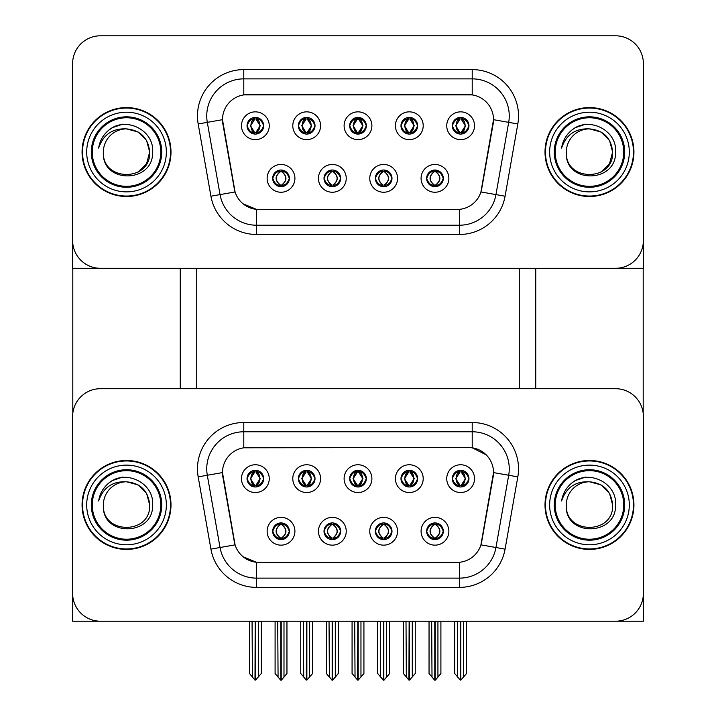 <?xml version="1.0" encoding="UTF-8"?>
<svg xmlns="http://www.w3.org/2000/svg" width="716" height="716" viewBox="0 0 716 716"><rect width="100%" height="100%" fill="white"/><g stroke="black" fill="none" stroke-linecap="round" stroke-linejoin="round"><path stroke-width="1.07" d="M349.668 478.646A8.332 8.332 0 0 0 358 486.978A8.332 8.332 0 0 0 366.332 478.646A8.332 8.332 0 0 0 358 470.314A8.332 8.332 0 0 0 349.668 478.646L349.739 478.646C351.466 483.3 353.632 485.546 356.237 485.376L355.673 486.647M344.11 478.646A13.89 13.89 0 0 0 358 492.536A13.89 13.89 0 0 0 371.89 478.646A13.89 13.89 0 0 0 358 464.756A13.89 13.89 0 0 0 344.11 478.646M375.318 531.254A8.332 8.332 0 0 0 383.66 539.596A8.332 8.332 0 0 0 391.992 531.254A8.332 8.332 0 0 0 383.66 522.922A8.332 8.332 0 0 0 375.318 531.254L375.399 531.254C376.974 535.747 379.14 537.993 381.897 537.993L382.881 537.993C377.368 533.501 377.368 529.008 382.881 524.524L381.897 524.524C379.194 524.47 377.028 526.707 375.399 531.254M369.76 531.254A13.89 13.89 0 0 0 383.66 545.153A13.89 13.89 0 0 0 397.55 531.254A13.89 13.89 0 0 0 383.66 517.364A13.89 13.89 0 0 0 369.76 531.254M400.978 478.646A8.332 8.332 0 0 0 409.319 486.978A8.332 8.332 0 0 0 417.652 478.646A8.332 8.332 0 0 0 409.319 470.314A8.332 8.332 0 0 0 400.978 478.646L401.058 478.646C402.786 483.3 404.943 485.546 407.547 485.376L406.983 486.647M395.42 478.646A13.89 13.89 0 0 0 409.319 492.536A13.89 13.89 0 0 0 423.21 478.646A13.89 13.89 0 0 0 409.319 464.756A13.89 13.89 0 0 0 395.42 478.646M452.297 478.646A8.332 8.332 0 0 0 460.63 486.978A8.332 8.332 0 0 0 468.962 478.646A8.332 8.332 0 0 0 460.63 470.314A8.332 8.332 0 0 0 452.297 478.646L452.369 478.646C454.096 483.3 456.262 485.546 458.867 485.376L458.303 486.647M446.739 478.646A13.89 13.89 0 0 0 460.63 492.536A13.89 13.89 0 0 0 474.52 478.646A13.89 13.89 0 0 0 460.63 464.756A13.89 13.89 0 0 0 446.739 478.646M298.348 478.646A8.332 8.332 0 0 0 306.681 486.978A8.332 8.332 0 0 0 315.022 478.646A8.332 8.332 0 0 0 306.681 470.314A8.332 8.332 0 0 0 298.348 478.646L298.429 478.646C300.156 483.3 302.313 485.546 304.918 485.376L304.354 486.647M292.79 478.646A13.89 13.89 0 0 0 306.681 492.536A13.89 13.89 0 0 0 320.58 478.646A13.89 13.89 0 0 0 306.681 464.756A13.89 13.89 0 0 0 292.79 478.646M247.038 478.646A8.332 8.332 0 0 0 255.37 486.978A8.332 8.332 0 0 0 263.703 478.646A8.332 8.332 0 0 0 255.37 470.314A8.332 8.332 0 0 0 247.038 478.646L247.11 478.646C248.837 483.3 251.003 485.546 253.607 485.376L253.043 486.647M241.48 478.646A13.89 13.89 0 0 0 255.37 492.536A13.89 13.89 0 0 0 269.261 478.646A13.89 13.89 0 0 0 255.37 464.756A13.89 13.89 0 0 0 241.48 478.646M272.689 531.254A8.332 8.332 0 0 0 281.03 539.596A8.332 8.332 0 0 0 289.362 531.254A8.332 8.332 0 0 0 281.03 522.922A8.332 8.332 0 0 0 272.689 531.254L272.769 531.254C274.344 535.747 276.51 537.993 279.267 537.993L280.251 537.993C274.738 533.501 274.738 529.008 280.251 524.524L279.267 524.524C276.564 524.47 274.398 526.707 272.769 531.254M267.131 531.254A13.89 13.89 0 0 0 281.03 545.153A13.89 13.89 0 0 0 294.92 531.254A13.89 13.89 0 0 0 281.03 517.364A13.89 13.89 0 0 0 267.131 531.254M324.008 531.254A8.332 8.332 0 0 0 332.34 539.596A8.332 8.332 0 0 0 340.682 531.254A8.332 8.332 0 0 0 332.34 522.922A8.332 8.332 0 0 0 324.008 531.254L324.08 531.254C325.664 535.747 327.83 537.993 330.577 537.993L331.571 537.993C326.048 533.501 326.048 529.008 331.571 524.524L330.577 524.524C327.874 524.47 325.708 526.707 324.08 531.254M318.45 531.254A13.89 13.89 0 0 0 332.34 545.153A13.89 13.89 0 0 0 346.24 531.254A13.89 13.89 0 0 0 332.34 517.364A13.89 13.89 0 0 0 318.45 531.254M426.638 531.254A8.332 8.332 0 0 0 434.97 539.596A8.332 8.332 0 0 0 443.311 531.254A8.332 8.332 0 0 0 434.97 522.922A8.332 8.332 0 0 0 426.638 531.254L426.709 531.254C428.293 535.747 430.459 537.993 433.207 537.993L434.2 537.993C428.678 533.501 428.678 529.008 434.2 524.524L433.207 524.524C430.504 524.47 428.338 526.707 426.709 531.254M421.08 531.254A13.89 13.89 0 0 0 434.97 545.153A13.89 13.89 0 0 0 448.869 531.254A13.89 13.89 0 0 0 434.97 517.364A13.89 13.89 0 0 0 421.08 531.254M222.488 472.533A25.006 25.006 0 0 0 222.864 476.874L234.302 541.717A25.006 25.006 0 0 0 258.932 562.382L457.068 562.382A25.006 25.006 0 0 0 481.698 541.717L493.136 476.874A25.006 25.006 0 0 0 468.506 447.527L247.494 447.527A25.006 25.006 0 0 0 222.488 472.533L222.766 468.828M72.62 416.497L72.62 621.202L643.38 621.202L643.38 416.497A27.79 27.79 0 0 0 615.59 388.707L100.41 388.707A27.79 27.79 0 0 0 72.62 416.497L72.62 593.412A27.79 27.79 0 0 0 100.41 621.202L615.59 621.202A27.79 27.79 0 0 0 643.38 593.412L643.38 416.497M519.261 268.294L519.261 388.707M196.739 268.294L196.739 388.707M349.668 125.739A8.332 8.332 0 0 0 358 134.08A8.332 8.332 0 0 0 366.332 125.739A8.332 8.332 0 0 0 358 117.406A8.332 8.332 0 0 0 349.668 125.739L349.739 125.739C351.386 121.201 353.552 118.963 356.237 119.008L355.673 117.737M344.11 125.739A13.89 13.89 0 0 0 358 139.638A13.89 13.89 0 0 0 371.89 125.739A13.89 13.89 0 0 0 358 111.848A13.89 13.89 0 0 0 344.11 125.739M375.318 178.356A8.332 8.332 0 0 0 383.66 186.688A8.332 8.332 0 0 0 391.992 178.356A8.332 8.332 0 0 0 383.66 170.014A8.332 8.332 0 0 0 375.318 178.356L375.399 178.356C376.974 182.84 379.14 185.086 381.897 185.086L382.881 185.086C377.368 180.593 377.368 176.109 382.881 171.616L381.897 171.616C379.194 171.563 377.028 173.809 375.399 178.356M369.76 178.356A13.89 13.89 0 0 0 383.66 192.246A13.89 13.89 0 0 0 397.55 178.356A13.89 13.89 0 0 0 383.66 164.456A13.89 13.89 0 0 0 369.76 178.356M400.978 125.739A8.332 8.332 0 0 0 409.319 134.08A8.332 8.332 0 0 0 417.652 125.739A8.332 8.332 0 0 0 409.319 117.406A8.332 8.332 0 0 0 400.978 125.739L401.058 125.739C402.705 121.201 404.862 118.963 407.547 119.008L406.983 117.737M395.42 125.739A13.89 13.89 0 0 0 409.319 139.638A13.89 13.89 0 0 0 423.21 125.739A13.89 13.89 0 0 0 409.319 111.848A13.89 13.89 0 0 0 395.42 125.739M452.297 125.739A8.332 8.332 0 0 0 460.63 134.08A8.332 8.332 0 0 0 468.962 125.739A8.332 8.332 0 0 0 460.63 117.406A8.332 8.332 0 0 0 452.297 125.739L452.369 125.739C454.016 121.201 456.181 118.963 458.867 119.008L458.303 117.737M446.739 125.739A13.89 13.89 0 0 0 460.63 139.638A13.89 13.89 0 0 0 474.52 125.739A13.89 13.89 0 0 0 460.63 111.848A13.89 13.89 0 0 0 446.739 125.739M298.348 125.739A8.332 8.332 0 0 0 306.681 134.08A8.332 8.332 0 0 0 315.022 125.739A8.332 8.332 0 0 0 306.681 117.406A8.332 8.332 0 0 0 298.348 125.739L298.429 125.739C300.076 121.201 302.233 118.963 304.918 119.008L304.354 117.737M292.79 125.739A13.89 13.89 0 0 0 306.681 139.638A13.89 13.89 0 0 0 320.58 125.739A13.89 13.89 0 0 0 306.681 111.848A13.89 13.89 0 0 0 292.79 125.739M247.038 125.739A8.332 8.332 0 0 0 255.37 134.08A8.332 8.332 0 0 0 263.703 125.739A8.332 8.332 0 0 0 255.37 117.406A8.332 8.332 0 0 0 247.038 125.739L247.11 125.739C248.756 121.201 250.922 118.963 253.607 119.008L253.043 117.737M241.48 125.739A13.89 13.89 0 0 0 255.37 139.638A13.89 13.89 0 0 0 269.261 125.739A13.89 13.89 0 0 0 255.37 111.848A13.89 13.89 0 0 0 241.48 125.739M272.689 178.356A8.332 8.332 0 0 0 281.03 186.688A8.332 8.332 0 0 0 289.362 178.356A8.332 8.332 0 0 0 281.03 170.014A8.332 8.332 0 0 0 272.689 178.356L272.769 178.356C274.344 182.84 276.51 185.086 279.267 185.086L280.251 185.086C274.738 180.593 274.738 176.109 280.251 171.616L279.267 171.616C276.564 171.563 274.398 173.809 272.769 178.356M267.131 178.356A13.89 13.89 0 0 0 281.03 192.246A13.89 13.89 0 0 0 294.92 178.356A13.89 13.89 0 0 0 281.03 164.456A13.89 13.89 0 0 0 267.131 178.356M324.008 178.356A8.332 8.332 0 0 0 332.34 186.688A8.332 8.332 0 0 0 340.682 178.356A8.332 8.332 0 0 0 332.34 170.014A8.332 8.332 0 0 0 324.008 178.356L324.08 178.356C325.664 182.84 327.83 185.086 330.577 185.086L331.571 185.086C326.048 180.593 326.048 176.109 331.571 171.616L330.577 171.616C327.874 171.563 325.708 173.809 324.08 178.356M318.45 178.356A13.89 13.89 0 0 0 332.34 192.246A13.89 13.89 0 0 0 346.24 178.356A13.89 13.89 0 0 0 332.34 164.456A13.89 13.89 0 0 0 318.45 178.356M426.638 178.356A8.332 8.332 0 0 0 434.97 186.688A8.332 8.332 0 0 0 443.311 178.356A8.332 8.332 0 0 0 434.97 170.014A8.332 8.332 0 0 0 426.638 178.356L426.709 178.356C428.293 182.84 430.459 185.086 433.207 185.086L434.2 185.086C428.678 180.593 428.678 176.109 434.2 171.616L433.207 171.616C430.504 171.563 428.338 173.809 426.709 178.356M421.08 178.356A13.89 13.89 0 0 0 434.97 192.246A13.89 13.89 0 0 0 448.869 178.356A13.89 13.89 0 0 0 434.97 164.456A13.89 13.89 0 0 0 421.08 178.356M222.488 119.626A25.006 25.006 0 0 0 222.864 123.966L234.302 188.809A25.006 25.006 0 0 0 258.932 209.475L457.068 209.475A25.006 25.006 0 0 0 481.698 188.809L493.136 123.966A25.006 25.006 0 0 0 468.506 94.619L247.494 94.619A25.006 25.006 0 0 0 222.488 119.626L222.766 115.92M72.62 63.59L72.62 268.294L643.38 268.294L643.38 63.59A27.79 27.79 0 0 0 615.59 35.8L100.41 35.8A27.79 27.79 0 0 0 72.62 63.59L72.62 240.504A27.79 27.79 0 0 0 100.41 268.294L615.59 268.294A27.79 27.79 0 0 0 643.38 240.504L643.38 63.59M82.063 504.95A44.464 44.464 0 0 0 126.526 549.414A44.464 44.464 0 0 0 170.99 504.95A44.464 44.464 0 0 0 126.526 460.486A44.464 44.464 0 0 0 82.063 504.95M545.01 504.95A44.464 44.464 0 0 0 589.474 549.414A44.464 44.464 0 0 0 633.937 504.95A44.464 44.464 0 0 0 589.474 460.486A44.464 44.464 0 0 0 545.01 504.95M243.789 422.512L472.211 422.512A46.316 46.316 0 0 1 517.82 476.865L505.075 549.118A46.316 46.316 0 0 1 459.466 587.389L256.534 587.389A46.316 46.316 0 0 1 210.925 549.118L198.18 476.865A46.316 46.316 0 0 1 243.789 422.512L243.789 431.775L472.211 431.775A37.053 37.053 0 0 1 508.691 475.263L495.955 547.507A37.053 37.053 0 0 1 459.466 578.125L256.534 578.125A37.053 37.053 0 0 1 220.045 547.507L207.309 475.263A37.053 37.053 0 0 1 243.789 431.775L243.789 447.795L468.506 447.527L472.211 447.795L486.182 454.848M457.068 562.382L258.932 562.382M256.534 587.389L256.534 562.266L243.18 556.797M517.82 476.865L493.512 472.587L480.928 544.858L505.075 549.118M210.925 549.118L235.072 544.858L222.488 472.587L207.309 475.263A37.053 37.053 0 0 1 206.745 468.828M481.698 541.717L481.546 542.504M234.454 542.504L234.302 541.717M615.59 388.707L100.41 388.707M82.063 152.043A44.464 44.464 0 0 0 126.526 196.506A44.464 44.464 0 0 0 170.99 152.043A44.464 44.464 0 0 0 126.526 107.588A44.464 44.464 0 0 0 82.063 152.043M545.01 152.043A44.464 44.464 0 0 0 589.474 196.506A44.464 44.464 0 0 0 633.937 152.043A44.464 44.464 0 0 0 589.474 107.588A44.464 44.464 0 0 0 545.01 152.043M243.789 69.604L243.789 94.897L472.211 94.897L472.211 78.867A37.053 37.053 0 0 1 508.691 122.355L495.955 194.6A37.053 37.053 0 0 1 459.466 225.218L256.534 225.218A37.053 37.053 0 0 1 220.045 194.6L207.309 122.355A37.053 37.053 0 0 1 243.789 78.867L472.211 78.867L472.211 69.604A46.316 46.316 0 0 1 517.82 123.966L505.075 196.211A46.316 46.316 0 0 1 459.466 234.481L256.534 234.481A46.316 46.316 0 0 1 210.925 196.211L198.18 123.966A46.316 46.316 0 0 1 243.789 69.604L472.211 69.604M457.068 209.475L258.932 209.475M459.466 209.358L459.466 225.218L256.534 225.218L256.534 209.358L243.18 203.89M517.82 123.966L493.512 119.679L480.928 191.951L505.075 196.211M210.925 196.211L235.072 191.951L222.488 119.679L207.309 122.355A37.053 37.053 0 0 1 206.745 115.92M481.698 188.809L481.546 189.597M234.454 189.597L234.302 188.809M615.59 35.8L100.41 35.8M436.402 539.47L435.749 537.993L436.733 537.993C439.436 538.047 441.602 535.801 443.231 531.245C441.647 526.761 439.481 524.524 436.733 524.524L437.297 523.253M436.402 523.047L435.749 524.524L436.733 524.524M433.538 523.047L434.469 524.524C428.812 529.008 428.812 533.501 434.469 537.993L433.78 539.506M434.2 524.524L433.78 523.011M435.749 524.524L436.169 523.011L435.749 524.524C441.262 529.008 441.262 533.501 435.749 537.993L436.169 539.506L435.462 537.993C441.128 533.501 441.128 529.008 435.471 524.524C441.325 529.008 441.325 533.501 435.462 537.993L435.749 537.993M431.667 621.202L432.008 677.023L434.594 680.111L435.355 680.111L440.904 673.496L440.904 621.658L437.932 621.658L437.932 677.121L440.904 673.586L440.904 621.757M435.158 621.202L435.158 680.2L437.932 677.121M438.281 621.202L437.932 621.658M440.904 621.202L440.904 621.658M432.008 621.658L429.045 621.658L429.045 621.202L429.045 673.586L434.791 680.2L434.791 621.202M429.045 673.496L432.008 677.121M457.327 621.202L457.667 677.023L460.254 680.111L460.442 621.202M460.818 621.202L460.818 680.111L466.555 673.496L466.555 621.658L463.592 621.658L463.932 621.202M457.667 621.658L454.705 621.658L454.705 673.496L457.667 677.023M463.592 677.023L463.592 621.658M466.555 621.202L466.555 621.658M459.198 486.853L459.851 485.376L458.867 485.376M459.198 470.43L459.851 471.916L458.867 471.916C456.181 471.862 454.016 474.108 452.369 478.646M468.962 478.646L468.89 478.646C467.28 474.162 465.114 471.916 462.393 471.916L461.408 471.916L465.615 478.646L461.408 485.376L462.393 485.376L462.957 486.647M468.89 478.646C467.217 483.219 465.051 485.466 462.393 485.376M459.851 485.376L455.815 478.646L460.128 471.916C454.955 472.086 454.794 484.517 460.137 485.376L455.645 478.646L459.851 471.916M461.131 471.916L461.829 470.394L461.122 471.916C466.304 472.086 466.465 484.517 461.122 485.376L461.82 486.898L461.131 485.376L465.445 478.646L461.131 471.916M385.092 539.47L384.429 537.993L385.423 537.993C388.126 538.047 390.292 535.801 391.921 531.245C390.327 526.761 388.161 524.524 385.423 524.524L385.987 523.253M385.092 523.047L384.429 524.524L385.423 524.524M383.158 537.993L382.46 539.506L383.167 537.993C377.305 533.501 377.305 529.008 383.167 524.524L382.46 523.011L383.167 524.524C377.502 529.008 377.502 533.501 383.158 537.993M382.881 524.524L382.228 523.047M384.429 524.524L384.85 523.011L384.152 524.524C390.014 529.008 390.014 533.501 384.152 537.993L384.841 539.506L384.161 537.993C389.817 533.501 389.817 529.008 384.161 524.524L384.429 524.524C389.952 529.008 389.952 533.501 384.429 537.993L384.429 537.993M380.348 621.202L380.697 677.023L383.275 680.111L384.036 680.111L389.585 673.496L389.585 621.658L386.622 621.658L386.622 677.121L389.585 673.586L389.585 621.757M383.839 621.202L383.839 680.2L386.622 677.121M386.962 621.202L386.622 621.658M389.585 621.202L389.585 621.658M380.697 621.658L377.726 621.658L377.726 621.202L377.726 673.586L383.472 680.2L383.472 621.202M377.726 673.496L380.697 677.121M333.772 539.47L333.119 537.993L334.103 537.993C336.806 538.047 338.972 535.801 340.601 531.245C339.017 526.761 336.851 524.524 334.103 524.524L334.667 523.253M333.772 523.047L333.119 524.524L334.103 524.524M331.839 537.993L331.15 539.506L331.848 537.993C325.986 533.501 325.986 529.008 331.848 524.524L331.159 523.002L331.839 524.524C326.183 529.008 326.183 533.501 331.839 537.993M331.571 524.524L330.908 523.047M333.119 524.524L333.54 523.011L333.119 524.524C338.632 529.008 338.632 533.501 333.119 537.993L333.54 539.506L332.833 537.993C338.498 533.501 338.498 529.008 332.842 524.524C338.695 529.008 338.695 533.501 332.833 537.993L333.119 537.993M329.038 621.202L329.378 677.023L331.964 680.111L332.725 680.111L338.274 673.496L338.274 621.658L335.303 621.658L335.303 677.121L338.274 673.586L338.274 621.757M332.528 621.202L332.528 680.2L335.303 677.121M335.652 621.202L335.303 621.658M338.274 621.202L338.274 621.658M329.378 621.658L326.415 621.658L326.415 621.202L326.415 673.586L332.161 680.2L332.161 621.202M326.415 673.496L329.378 677.121M282.462 539.47L281.8 537.993L282.793 537.993C285.496 538.047 287.662 535.801 289.291 531.245C287.698 526.761 285.532 524.524 282.793 524.524L283.357 523.253M282.462 523.047L281.8 524.524L282.793 524.524M280.529 537.993L279.831 539.506L280.538 537.993C274.675 533.501 274.675 529.008 280.538 524.524L279.831 523.011L280.538 524.524C274.872 529.008 274.872 533.501 280.529 537.993M280.251 524.524L279.598 523.047M281.8 524.524C287.322 529.008 287.322 533.501 281.8 537.993L281.531 537.993C287.188 533.501 287.188 529.008 281.531 524.524L282.22 523.011M281.8 537.993L282.22 539.506M277.719 621.202L278.068 677.023L280.645 680.111L281.406 680.111L286.955 673.496L286.955 621.658L283.992 621.658L283.992 677.121L286.955 673.586L286.955 621.757M281.209 621.202L281.209 680.2L283.992 677.121M284.333 621.202L283.992 621.658M286.955 621.202L286.955 621.658M278.068 621.658L275.096 621.658L275.096 621.202L275.096 673.586L280.842 680.2L280.842 621.202M275.096 673.496L278.068 677.121M406.008 621.202L406.348 677.023L408.934 680.111L409.131 621.202M409.498 621.202L409.498 680.111L415.244 673.496L415.244 621.658L412.282 621.658L412.622 621.202M406.348 621.658L403.385 621.658L403.385 673.496L406.348 677.023M412.282 677.023L412.282 621.658M415.244 621.202L415.244 621.658M407.878 486.853L408.541 485.376L407.547 485.376M407.878 470.43L408.541 471.916L407.547 471.916C404.862 471.862 402.705 474.108 401.058 478.646M417.652 478.646L417.571 478.646C415.969 474.162 413.803 471.916 411.082 471.916L410.089 471.916L414.296 478.646L410.089 485.376L411.082 485.376L411.646 486.647M417.571 478.646C415.906 483.219 413.741 485.466 411.082 485.376M408.541 485.376L404.495 478.646L408.809 471.916L408.12 470.394L408.818 471.916C403.645 472.086 403.475 484.517 408.818 485.376L408.12 486.898L408.809 485.376L404.334 478.646L408.541 471.916M409.82 471.916L409.82 471.916C414.985 472.086 415.155 484.517 409.812 485.376L410.51 486.898L409.82 485.376L414.134 478.646L409.82 471.916L410.51 470.394L409.812 471.916M354.697 621.202L355.038 677.023L357.624 680.111L357.812 621.202M358.188 621.202L358.188 680.111L363.925 673.496L363.925 621.658L360.962 621.658L361.303 621.202M355.038 621.658L352.075 621.658L352.075 673.496L355.038 677.023M360.962 677.023L360.962 621.658M363.925 621.202L363.925 621.658M356.559 486.853L357.221 485.376L356.237 485.376M356.559 470.43L357.221 471.916L356.237 471.916C353.552 471.862 351.386 474.108 349.739 478.646M366.332 478.646L366.261 478.646C364.65 474.162 362.484 471.916 359.763 471.916L358.779 471.916L362.985 478.646L358.779 485.376L359.763 485.376L360.327 486.647M366.261 478.646C364.587 483.219 362.421 485.466 359.763 485.376M357.221 485.376L353.185 478.646L357.499 471.916C352.326 472.086 352.165 484.517 357.508 485.376L353.015 478.646L357.221 471.916M358.501 471.916L358.501 471.916C363.674 472.086 363.835 484.517 358.492 485.376L359.19 486.898L358.501 485.376L362.815 478.646L358.501 471.916L359.199 470.394L358.492 471.916M303.378 621.202L303.718 677.023L306.305 680.111L306.502 621.202M306.869 621.202L306.869 680.111L312.615 673.496L312.615 621.658L309.652 621.658L309.992 621.202M303.718 621.658L300.756 621.658L300.756 673.496L303.718 677.023M309.652 677.023L309.652 621.658M312.615 621.202L312.615 621.658M305.249 486.853L305.911 485.376L304.918 485.376M305.249 470.43L305.911 471.916L304.918 471.916C302.233 471.862 300.076 474.108 298.429 478.646M315.022 478.646L314.942 478.646C313.34 474.162 311.174 471.916 308.453 471.916L307.459 471.916L311.666 478.646L307.459 485.376L308.453 485.376L309.017 486.647M314.942 478.646C313.277 483.219 311.111 485.466 308.453 485.376M305.911 485.376L301.866 478.646L306.18 471.916C301.015 472.086 300.845 484.517 306.188 485.376L301.705 478.646L305.911 471.916M307.191 471.916L307.88 470.394L307.182 471.916C312.355 472.086 312.525 484.517 307.182 485.376L307.88 486.898L307.191 485.376L311.505 478.646L307.191 471.916M252.068 621.202L252.408 677.023L254.994 680.111L255.182 621.202M255.558 621.202L255.558 680.111L261.295 673.496L261.295 621.658L258.333 621.658L258.673 621.202M252.408 621.658L249.445 621.658L249.445 673.496L252.408 677.023M258.333 677.023L258.333 621.658M261.295 621.202L261.295 621.658M253.929 486.853L254.592 485.376L253.607 485.376M253.929 470.43L254.592 471.916L253.607 471.916C250.922 471.862 248.756 474.108 247.11 478.646M263.703 478.646L263.631 478.646C262.02 474.162 259.854 471.916 257.134 471.916L256.149 471.916L260.356 478.646L256.149 485.376L257.134 485.376L257.697 486.647M263.631 478.646C261.958 483.219 259.792 485.466 257.134 485.376M254.592 485.376L250.555 478.646L254.869 471.916L254.171 470.394L254.878 471.916C249.696 472.086 249.535 484.517 254.878 485.376L254.18 486.898L254.869 485.376L250.385 478.646L254.592 471.916M255.872 471.916L255.872 471.916C261.045 472.086 261.206 484.517 255.863 485.376L256.561 486.898L255.872 485.376L260.185 478.646L255.872 471.916L256.57 470.394L255.863 471.916M436.402 186.563L435.749 185.086L436.733 185.086C439.436 185.149 441.602 182.893 443.231 178.338C441.647 173.854 439.481 171.616 436.733 171.616L437.297 170.345M436.402 170.139L435.749 171.616L436.733 171.616M435.749 185.086L436.169 186.599L435.462 185.086C441.128 180.593 441.128 176.109 435.471 171.616L436.169 170.104L435.471 171.616C441.325 176.109 441.325 180.593 435.462 185.086L435.749 185.086C441.262 180.593 441.262 176.109 435.749 171.616M433.538 170.139L434.469 171.616C428.812 176.109 428.812 180.593 434.469 185.086L433.78 186.599M434.2 171.616L433.78 170.104M468.962 125.739L468.89 125.739C467.28 121.255 465.114 119.017 462.393 119.008L461.408 119.008L465.615 125.739L461.408 132.469L462.393 132.469L462.957 133.74M459.198 117.531L459.851 119.008L458.867 119.008M461.131 119.008L461.829 117.487L461.122 119.008C466.304 119.178 466.465 131.61 461.122 132.469L461.82 133.99L461.131 132.469L465.445 125.739L461.131 119.008M468.89 125.739C467.217 130.312 465.051 132.558 462.393 132.469M459.851 119.008L455.645 125.739L459.851 132.469L458.867 132.469C456.262 132.639 454.096 130.393 452.369 125.739M459.851 132.469L455.815 125.739L460.128 119.008C454.955 119.178 454.794 131.61 460.137 132.469L459.198 133.955M72.808 268.294L72.808 413.293M180.253 268.294L180.253 388.707M535.747 268.294L535.747 388.707M643.192 268.294L643.192 413.293M385.092 186.563L384.429 185.086L385.423 185.086C388.126 185.149 390.292 182.893 391.921 178.338C390.327 173.854 388.161 171.616 385.423 171.616L385.987 170.345M385.092 170.139L384.429 171.616L385.423 171.616M384.429 185.086L384.85 186.599L384.152 185.086C390.014 180.593 390.014 176.109 384.152 171.616L384.841 170.104L384.161 171.616C389.817 176.109 389.817 180.593 384.161 185.086L384.429 185.086C389.952 180.593 389.952 176.109 384.429 171.616M383.158 185.086L382.46 186.599L383.167 185.086C377.305 180.593 377.305 176.109 383.167 171.616C377.502 176.109 377.502 180.593 383.158 185.086M382.881 171.616L382.228 170.139M333.772 186.563L333.119 185.086L334.103 185.086C336.806 185.149 338.972 182.893 340.601 178.338C339.017 173.854 336.851 171.616 334.103 171.616L334.667 170.345M333.772 170.139L333.119 171.616L334.103 171.616M333.119 185.086L333.54 186.599L332.833 185.086C338.498 180.593 338.498 176.109 332.842 171.616L333.54 170.104L332.842 171.616C338.695 176.109 338.695 180.593 332.833 185.086L333.119 185.086C338.632 180.593 338.632 176.109 333.119 171.616M331.839 185.086L331.15 186.599L331.848 185.086C325.986 180.593 325.986 176.109 331.848 171.616L331.159 170.104L331.839 171.616C326.183 176.109 326.183 180.593 331.839 185.086M331.571 171.616L330.908 170.139M282.462 186.563L281.8 185.086L282.793 185.086C285.496 185.149 287.662 182.893 289.291 178.338C287.698 173.854 285.532 171.616 282.793 171.616L283.357 170.345M282.462 170.139L281.8 171.616L282.793 171.616M281.8 171.616L281.8 171.616C287.322 176.109 287.322 180.593 281.8 185.086L282.22 186.599M281.8 185.086L281.531 185.086C287.188 180.593 287.188 176.109 281.531 171.616L282.22 170.104M280.529 185.086L279.831 186.599L280.538 185.086C274.675 180.593 274.675 176.109 280.538 171.616C274.872 176.109 274.872 180.593 280.529 185.086M280.251 171.616L279.598 170.139M417.652 125.739L417.571 125.739C415.969 121.255 413.803 119.017 411.082 119.008L410.089 119.008L414.296 125.739L410.089 132.469L411.082 132.469L411.646 133.74M407.878 117.531L408.541 119.008L407.547 119.008M409.82 119.008L409.82 119.008C414.985 119.178 415.155 131.61 409.812 132.469L410.51 133.99L409.82 132.469L414.134 125.739L409.82 119.008L410.51 117.487L409.812 119.008M417.571 125.739C415.906 130.312 413.741 132.558 411.082 132.469M408.541 119.008L404.334 125.739L408.541 132.469L407.547 132.469C404.943 132.639 402.786 130.393 401.058 125.739M408.541 132.469L404.495 125.739L408.809 119.008L408.12 117.487L408.818 119.008C403.645 119.178 403.475 131.61 408.818 132.469L407.878 133.955M366.332 125.739L366.261 125.739C364.65 121.255 362.484 119.017 359.763 119.008L358.779 119.008L362.985 125.739L358.779 132.469L359.763 132.469L360.327 133.74M356.559 117.531L357.221 119.008L356.237 119.008M358.501 119.008L358.501 119.008C363.674 119.178 363.835 131.61 358.492 132.469L359.19 133.99L358.501 132.469L362.815 125.739L358.501 119.008L359.199 117.487L358.492 119.008M366.261 125.739C364.587 130.312 362.421 132.558 359.763 132.469M357.221 119.008L353.015 125.739L357.221 132.469L356.237 132.469C353.632 132.639 351.466 130.393 349.739 125.739M357.221 132.469L353.185 125.739L357.499 119.008C352.326 119.178 352.165 131.61 357.508 132.469L356.559 133.955M315.022 125.739L314.942 125.739C313.34 121.255 311.174 119.017 308.453 119.008L307.459 119.008L311.666 125.739L307.459 132.469L308.453 132.469L309.017 133.74M305.249 117.531L305.911 119.008L304.918 119.008M307.191 119.008L307.88 117.487L307.182 119.008C312.355 119.178 312.525 131.61 307.182 132.469L307.88 133.99L307.191 132.469L311.505 125.739L307.191 119.008M314.942 125.739C313.277 130.312 311.111 132.558 308.453 132.469M305.911 119.008L301.705 125.739L305.911 132.469L304.918 132.469C302.313 132.639 300.156 130.393 298.429 125.739M305.911 132.469L301.866 125.739L306.18 119.008C301.015 119.178 300.845 131.61 306.188 132.469L305.249 133.955M263.703 125.739L263.631 125.739C262.02 121.255 259.854 119.017 257.134 119.008L256.149 119.008L260.356 125.739L256.149 132.469L257.134 132.469L257.697 133.74M253.929 117.531L254.592 119.008L253.607 119.008M255.872 119.008L255.872 119.008C261.045 119.178 261.206 131.61 255.863 132.469L256.561 133.99L255.872 132.469L260.185 125.739L255.872 119.008L256.57 117.487L255.863 119.008M263.631 125.739C261.958 130.312 259.792 132.558 257.134 132.469M254.592 119.008L250.385 125.739L254.592 132.469L253.607 132.469C251.003 132.639 248.837 130.393 247.11 125.739M254.592 132.469L250.555 125.739L254.869 119.008L254.171 117.487L254.878 119.008C249.696 119.178 249.535 131.61 254.878 132.469L253.929 133.955M160.796 504.95A34.27 34.27 0 0 1 126.526 539.22A34.27 34.27 0 0 1 92.257 504.95A34.27 34.27 0 0 1 126.526 470.68A34.27 34.27 0 0 1 160.796 504.95M82.528 504.95A43.998 43.998 0 0 1 126.526 460.952A43.998 43.998 0 0 1 170.524 504.95A43.998 43.998 0 0 1 126.526 548.948A43.998 43.998 0 0 1 82.528 504.95M126.526 481.796C112.51 481.125 103.211 487.524 98.638 500.967C99.819 493.494 103.355 487.399 109.253 482.7C125.962 469.043 154.343 483.157 152.624 504.95C153.689 536.373 101.323 537.107 103.373 504.95C101.949 534.825 151.103 534.825 149.68 504.95C151.103 534.825 101.949 534.825 103.373 504.95C101.949 534.825 151.103 534.825 149.68 504.95C151.103 534.825 101.949 534.825 103.373 504.95C101.949 534.825 151.103 534.825 149.68 504.95C151.103 534.825 101.949 534.825 103.373 504.95A23.154 23.154 0 0 1 126.526 481.796L138.107 484.893L146.583 493.369L149.68 504.95L146.583 493.369L138.107 484.893L126.526 481.796L138.107 484.893L146.583 493.369L149.68 504.95L146.583 493.369L138.107 484.893L126.526 481.796C140.596 483.166 148.31 490.89 149.68 504.95M109.226 482.718L112.439 480.552L122.937 477.008M160.796 152.043A34.27 34.27 0 0 1 126.526 186.321A34.27 34.27 0 0 1 92.257 152.043A34.27 34.27 0 0 1 126.526 117.773A34.27 34.27 0 0 1 160.796 152.043M82.528 152.043A43.998 43.998 0 0 1 126.526 108.044A43.998 43.998 0 0 1 170.524 152.043A43.998 43.998 0 0 1 126.526 196.041A43.998 43.998 0 0 1 82.528 152.043M126.526 128.889C112.51 128.227 103.211 134.617 98.638 148.069C99.819 140.587 103.355 134.501 109.253 129.793C125.962 116.135 154.343 130.249 152.624 152.043C153.689 183.475 101.323 184.2 103.373 152.043C101.949 181.918 151.103 181.918 149.68 152.043C151.103 181.918 101.949 181.918 103.373 152.043C101.949 181.918 151.103 181.918 149.68 152.043L146.583 163.624L138.107 172.1L146.583 163.624L149.68 152.043C151.103 181.918 101.949 181.918 103.373 152.043A23.154 23.154 0 0 1 126.526 128.889L138.107 131.995L146.583 140.47L149.68 152.043L146.583 140.47L138.107 131.995L126.526 128.889L138.107 131.995L146.583 140.47L149.68 152.043L146.583 140.47L138.107 131.995L126.526 128.889C140.596 130.258 148.31 137.982 149.68 152.043M109.226 129.82L112.439 127.654L122.937 124.11M623.743 504.95A34.27 34.27 0 0 1 589.474 539.22A34.27 34.27 0 0 1 555.204 504.95A34.27 34.27 0 0 1 589.474 470.68A34.27 34.27 0 0 1 623.743 504.95M545.476 504.95A43.998 43.998 0 0 1 589.474 460.952A43.998 43.998 0 0 1 633.472 504.95A43.998 43.998 0 0 1 589.474 548.948A43.998 43.998 0 0 1 545.476 504.95M589.474 481.796C575.458 481.125 566.159 487.524 561.586 500.967C562.767 493.494 566.302 487.399 572.2 482.7C588.91 469.043 617.282 483.157 615.563 504.95C616.637 536.373 564.262 537.107 566.32 504.95C564.897 534.825 614.051 534.825 612.628 504.95C614.051 534.825 564.897 534.825 566.32 504.95C564.897 534.825 614.051 534.825 612.628 504.95C614.051 534.825 564.897 534.825 566.32 504.95C564.897 534.825 614.051 534.825 612.628 504.95L609.531 493.369L601.055 484.893L589.474 481.796L601.055 484.893L609.531 493.369L612.628 504.95L609.531 493.369L601.055 484.893L589.474 481.796L601.055 484.893L609.531 493.369L612.628 504.95C611.258 490.89 603.534 483.166 589.474 481.796A23.154 23.154 0 0 0 566.32 504.95M572.173 482.718L575.387 480.552L585.885 477.008M623.743 152.043A34.27 34.27 0 0 1 589.474 186.321A34.27 34.27 0 0 1 555.204 152.043A34.27 34.27 0 0 1 589.474 117.773A34.27 34.27 0 0 1 623.743 152.043M545.476 152.043A43.998 43.998 0 0 1 589.474 108.044A43.998 43.998 0 0 1 633.472 152.043A43.998 43.998 0 0 1 589.474 196.041A43.998 43.998 0 0 1 545.476 152.043M589.474 128.889C575.458 128.227 566.159 134.617 561.586 148.069C562.767 140.587 566.302 134.501 572.2 129.793C588.91 116.135 617.282 130.249 615.563 152.043C616.637 183.475 564.262 184.2 566.32 152.043C564.897 181.918 614.051 181.918 612.628 152.043C614.051 181.918 564.897 181.918 566.32 152.043C564.897 181.918 614.051 181.918 612.628 152.043L609.531 163.624L601.055 172.1L609.531 163.624L612.628 152.043C614.051 181.918 564.897 181.918 566.32 152.043A23.154 23.154 0 0 1 589.474 128.889L601.055 131.995L609.531 140.47L612.628 152.043L609.531 140.47L601.055 131.995L589.474 128.889L601.055 131.995L609.531 140.47L612.628 152.043L609.531 140.47L601.055 131.995L589.474 128.889C603.534 130.258 611.258 137.982 612.628 152.043M572.173 129.82L575.387 127.654L585.885 124.11M472.211 422.512L472.211 447.795M459.466 562.266L459.466 587.389M198.18 476.865L207.309 475.263M256.534 225.218L256.534 234.481M459.466 225.218L459.466 234.481M198.18 123.966L207.309 122.355M433.207 537.993L432.643 539.264M433.538 539.47L434.2 537.993M433.207 524.524L432.643 523.253M436.733 537.993L437.297 539.264M458.867 471.916L458.303 470.645M462.393 471.916L462.957 470.645M462.071 470.43L461.408 471.916M462.071 486.853L461.408 485.376M459.43 486.898L460.128 485.376L459.439 486.898M459.43 470.394L460.128 471.916L459.439 470.394M381.897 537.993L381.333 539.264M382.228 539.47L382.881 537.993M381.897 524.524L381.333 523.253M385.423 537.993L385.987 539.264M330.577 537.993L330.013 539.264M330.908 539.47L331.571 537.993M330.577 524.524L330.013 523.253M334.103 537.993L334.667 539.264M279.267 537.993L278.703 539.264M279.598 539.47L280.251 537.993M279.267 524.524L278.703 523.253M282.793 537.993L283.357 539.264M407.547 471.916L406.983 470.645M411.082 471.916L411.646 470.645M410.751 470.43L410.089 471.916M410.751 486.853L410.089 485.376M356.237 471.916L355.673 470.645M359.763 471.916L360.327 470.645M359.441 470.43L358.779 471.916M359.441 486.853L358.779 485.376M356.801 486.898L357.499 485.376L356.81 486.898M356.801 470.394L357.499 471.916L356.81 470.394M304.918 471.916L304.354 470.645M308.453 471.916L309.017 470.645M308.122 470.43L307.459 471.916M308.122 486.853L307.459 485.376M305.49 486.898L306.18 485.376L305.49 486.898M305.49 470.394L306.18 471.916L305.49 470.394M253.607 471.916L253.043 470.645M257.134 471.916L257.697 470.645M256.802 470.43L256.149 471.916M256.802 486.853L256.149 485.376M436.733 185.086L437.297 186.357M433.207 171.616L432.643 170.345M433.207 185.086L432.643 186.357M433.538 186.563L434.2 185.086M462.393 119.008L462.957 117.737M462.071 117.531L461.408 119.008M459.43 117.487L460.128 119.008L459.439 117.487M462.071 133.955L461.408 132.469M458.867 132.469L458.303 133.74M459.43 133.99L460.128 132.469L459.439 133.99M385.423 185.086L385.987 186.357M381.897 171.616L381.333 170.345M381.897 185.086L381.333 186.357M382.228 186.563L382.881 185.086M334.103 185.086L334.667 186.357M330.577 171.616L330.013 170.345M330.577 185.086L330.013 186.357M330.908 186.563L331.571 185.086M282.793 185.086L283.357 186.357M279.267 171.616L278.703 170.345M279.267 185.086L278.703 186.357M279.598 186.563L280.251 185.086M411.082 119.008L411.646 117.737M410.751 117.531L410.089 119.008M410.751 133.955L410.089 132.469M407.547 132.469L406.983 133.74M359.763 119.008L360.327 117.737M359.441 117.531L358.779 119.008M356.801 117.487L357.499 119.008L356.81 117.487M359.441 133.955L358.779 132.469M356.237 132.469L355.673 133.74M356.801 133.99L357.499 132.469L356.81 133.99M308.453 119.008L309.017 117.737M308.122 117.531L307.459 119.008M305.49 117.487L306.18 119.008L305.49 117.487M308.122 133.955L307.459 132.469M304.918 132.469L304.354 133.74M305.49 133.99L306.18 132.469L305.49 133.99M257.134 119.008L257.697 117.737M256.802 117.531L256.149 119.008M256.802 133.955L256.149 132.469M253.607 132.469L253.043 133.74M161.744 504.95A35.218 35.218 0 0 1 126.526 540.177A35.218 35.218 0 0 1 91.308 504.95A35.218 35.218 0 0 1 126.526 469.732A35.218 35.218 0 0 1 161.744 504.95M86.699 504.95A39.828 39.828 0 0 1 126.526 465.123A39.828 39.828 0 0 1 166.354 504.95A39.828 39.828 0 0 1 126.526 544.778A39.828 39.828 0 0 1 86.699 504.95M161.744 152.043A35.218 35.218 0 0 1 126.526 187.27A35.218 35.218 0 0 1 91.308 152.043A35.218 35.218 0 0 1 126.526 116.824A35.218 35.218 0 0 1 161.744 152.043M86.699 152.043A39.828 39.828 0 0 1 126.526 112.215A39.828 39.828 0 0 1 166.354 152.043A39.828 39.828 0 0 1 126.526 191.879A39.828 39.828 0 0 1 86.699 152.043M624.692 504.95A35.218 35.218 0 0 1 589.474 540.177A35.218 35.218 0 0 1 554.256 504.95A35.218 35.218 0 0 1 589.474 469.732A35.218 35.218 0 0 1 624.692 504.95M549.646 504.95A39.828 39.828 0 0 1 589.474 465.123A39.828 39.828 0 0 1 629.301 504.95A39.828 39.828 0 0 1 589.474 544.778A39.828 39.828 0 0 1 549.646 504.95M624.692 152.043A35.218 35.218 0 0 1 589.474 187.27A35.218 35.218 0 0 1 554.256 152.043A35.218 35.218 0 0 1 589.474 116.824A35.218 35.218 0 0 1 624.692 152.043M549.646 152.043A39.828 39.828 0 0 1 589.474 112.215A39.828 39.828 0 0 1 629.301 152.043A39.828 39.828 0 0 1 589.474 191.879A39.828 39.828 0 0 1 549.646 152.043M433.789 539.506L434.478 537.993C428.615 533.501 428.615 529.008 434.478 524.524L433.789 523.002M282.211 523.002L281.522 524.524C287.385 529.008 287.385 533.501 281.522 537.993L282.211 539.506M433.789 186.599L434.478 185.086C428.615 180.593 428.615 176.109 434.478 171.616L433.789 170.104M282.211 186.599L281.522 185.086C287.385 180.593 287.385 176.109 281.522 171.616L282.211 170.104"/></g></svg>
